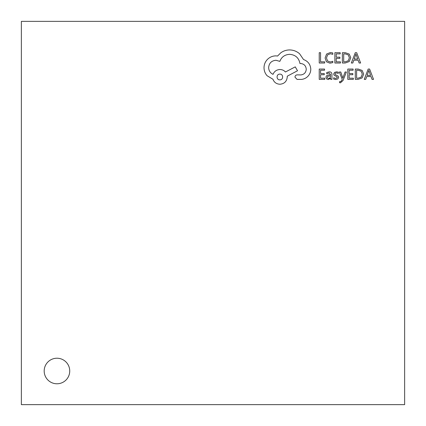 <?xml version="1.0" encoding="UTF-8"?>
<svg xmlns="http://www.w3.org/2000/svg" width="426" height="426" viewBox="0 0 426 426"><rect width="100%" height="100%" fill="white"/><g stroke="black" fill="none" stroke-linecap="round" stroke-linejoin="round"><path stroke-width="0.64" d="M44.187 371.003A12.775 12.775 0 0 0 56.962 383.778A12.775 12.775 0 0 0 69.736 371.003A12.775 12.775 0 0 0 56.962 358.223A12.775 12.775 0 0 0 44.187 371.003M404.636 404.636L404.636 21.364L21.364 21.364L21.364 404.636L404.636 404.636M327.983 21.364L347.147 21.364M286.458 21.364L305.623 21.364M244.939 21.364L264.104 21.364M203.42 21.364L222.58 21.364M161.896 21.364L181.061 21.364M120.377 21.364L139.542 21.364M78.853 21.364L98.017 21.364M34.139 21.364L46.913 21.364M21.364 46.913L21.364 34.139M21.364 98.017L21.364 78.853M21.364 139.542L21.364 120.377M21.364 181.061L21.364 161.896M21.364 222.58L21.364 203.42M21.364 264.104L21.364 244.939M21.364 305.623L21.364 286.458M21.364 347.147L21.364 327.983M98.017 404.636L78.853 404.636M139.542 404.636L120.377 404.636M181.061 404.636L161.896 404.636M222.58 404.636L203.42 404.636M264.104 404.636L244.939 404.636M305.623 404.636L286.458 404.636M347.147 404.636L327.983 404.636M404.636 327.983L404.636 347.147M404.636 286.458L404.636 305.623M404.636 244.939L404.636 264.104M404.636 203.42L404.636 222.58M404.636 161.896L404.636 181.061M404.636 120.377L404.636 139.542M404.636 78.853L404.636 98.017M21.364 379.087L21.364 391.861M46.913 404.636L34.139 404.636M391.861 404.636L379.087 404.636M404.636 379.087L404.636 391.861M404.636 34.139L404.636 46.913M379.087 21.364L391.861 21.364M362.127 77.926L363.682 74.081L362.127 70.423L358.229 69.055L355.284 69.055L355.284 79.369L358.122 79.369L362.127 77.926M361.152 71.211L358.175 70.242L356.615 70.242L356.615 78.192L358.112 78.192L361.179 77.117L362.281 74.119L361.152 71.211M343.047 77.548L342.855 78.144L340.773 72.005L339.33 72.005L342.222 79.353L341.652 80.69L340.331 81.728L339.597 81.584L339.597 82.729L340.427 82.836L343.058 80.482L346.402 72.005L345.06 72.005L343.047 77.548M335.683 79.545L337.829 78.959L338.659 77.367L338.228 76.147L335.305 74.561L335.022 73.874L335.416 73.16L336.433 72.883L338.308 73.416L338.308 72.164L336.561 71.834L334.522 72.42L333.691 73.991L334.059 75.157L336.998 76.792L337.333 77.489L335.81 78.49L333.686 77.777L333.686 79.108L335.683 79.545M329.149 72.883L330.645 74.688L328.462 74.992C326.833 75.221 326.018 76.02 326.018 77.399L326.651 78.964L328.35 79.545L330.608 78.23L330.645 79.369L331.934 79.369L331.934 74.63C331.934 72.766 331.045 71.834 329.271 71.834L326.737 72.521L326.737 73.773L329.149 72.883M328.686 78.485L330.091 77.883L330.645 75.674L327.669 76.361L327.328 77.292L327.7 78.15L328.686 78.485M310.788 69.14C310.426 64.401 308.003 61.2 303.53 59.539L299.574 53.745C296.688 51.264 293.365 49.991 289.605 49.933C286.341 49.97 283.407 50.923 280.803 52.792L277.582 56.019L275.894 55.87C272.645 55.907 269.834 57.079 267.464 59.39C265.217 61.701 264.067 64.486 264.019 67.75C264.056 70.78 265.079 73.442 267.097 75.737L272.959 79.257C274.147 82.383 276.469 84.05 279.925 84.241C284.387 83.816 286.831 81.371 287.257 76.909L287.257 76.179L297.518 70.753L295.25 66.866L285.425 71.999C284.03 70.396 282.198 69.566 279.925 69.507C276.565 69.726 274.269 71.339 273.034 74.348C270.286 73.016 268.817 70.764 268.636 67.601C269.062 63.139 271.506 60.7 275.968 60.268L279.85 61.371C281.517 56.972 284.786 54.624 289.675 54.331C295.442 54.821 298.866 57.872 299.941 63.495L300.527 63.495C304.01 63.825 305.916 65.732 306.246 69.214C305.99 72.511 304.228 74.417 300.969 74.933L297.226 74.859C295.846 74.992 295.09 75.748 294.957 77.133L297.082 79.406L301.406 79.406C304.031 79.145 306.257 78.049 308.078 76.105C309.862 74.113 310.767 71.792 310.788 69.14M279.85 79.843C283.594 80.008 283.492 73.922 279.85 74.124C276.176 73.895 276.176 80.072 279.85 79.843M349.213 61.568L350.768 57.723L349.213 54.065L345.316 52.702L342.371 52.702L342.371 63.011L345.209 63.011L349.213 61.568M348.239 54.853L345.262 53.884L343.702 53.884L343.702 61.834L345.198 61.834L348.266 60.758L349.368 57.76L348.239 54.853M330.155 61.999L327.503 60.913L326.492 57.973L327.573 54.869L330.384 53.729L332.812 54.336L332.812 52.946L330.374 52.526L326.582 54.043L325.097 58.048L326.417 61.775L329.958 63.186L332.812 62.585L332.812 61.307L330.155 61.999M369.603 69.055L368.181 69.055L364.251 79.369L365.721 79.369L366.711 76.547L371.009 76.547L372.058 79.369L373.533 79.369L369.603 69.055M368.847 70.375L367.137 75.381L370.599 75.381L368.847 70.375M353.335 78.192L349.123 78.192L349.123 74.726L352.808 74.726L352.808 73.544L349.123 73.544L349.123 70.242L353.101 70.242L353.101 69.055L347.792 69.055L347.792 79.369L353.335 79.369L353.335 78.192M324.782 78.192L320.565 78.192L320.565 74.726L324.255 74.726L324.255 73.544L320.565 73.544L320.565 70.242L324.548 70.242L324.548 69.055L319.234 69.055L319.234 79.369L324.782 79.369L324.782 78.192M356.69 52.702L355.268 52.702L351.338 63.011L352.808 63.011L353.804 60.188L358.096 60.188L359.145 63.011L360.62 63.011L356.69 52.702M355.934 54.017L354.224 59.028L357.686 59.028L355.934 54.017M340.422 61.834L336.21 61.834L336.21 58.367L339.895 58.367L339.895 57.185L336.21 57.185L336.21 53.884L340.188 53.884L340.188 52.702L334.879 52.702L334.879 63.011L340.422 63.011L340.422 61.834M324.671 61.834L320.565 61.834L320.565 52.702L319.234 52.702L319.234 63.011L324.671 63.011L324.671 61.834"/></g></svg>
